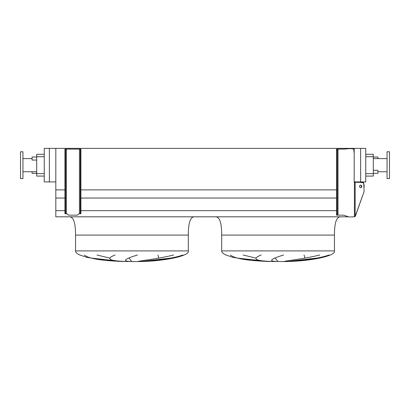 <?xml version="1.0" encoding="UTF-8"?>
<svg xmlns="http://www.w3.org/2000/svg" width="410" height="410" viewBox="0 0 410 410"><rect width="100%" height="100%" fill="white"/><g stroke="black" fill="none" stroke-linecap="round" stroke-linejoin="round"><path stroke-width="0.61" d="M194.407 216.813C190.348 216.813 188.318 222.902 188.318 235.079L188.318 250.91C190.209 255.825 164.523 261.329 138.631 261.554L121.58 261.447L105.165 260.345L86.577 257.28L79.806 254.999C76.983 253.687 75.563 252.329 75.548 250.91L75.548 235.079C75.548 222.902 73.518 216.813 69.454 216.813M96.98 254.999L109.731 258.095M131.748 261.447L129.042 258.095M157.911 254.999L158.803 258.095M141.716 261.447L170.739 258.095M84.352 254.999C89.231 259.34 106.277 260.786 121.678 261.447L91.338 258.095M334.452 235.079L221.682 235.079L334.452 235.079L334.452 250.91C336.349 255.825 310.662 261.329 284.765 261.554L267.72 261.447L251.299 260.345L232.711 257.28L225.946 254.999C223.122 253.687 221.697 252.329 221.682 250.91L221.682 235.079L334.452 235.079C334.452 222.902 336.482 216.813 340.546 216.813M221.682 235.079C221.682 222.902 219.652 216.813 215.593 216.813M243.12 254.999L255.871 258.095M277.888 261.447L275.182 258.095M304.046 254.999L304.943 258.095M287.856 261.447L316.874 258.095M230.492 254.999C235.366 259.34 252.416 260.786 267.817 261.447L237.477 258.095M32.067 171.754L32.067 173.338L36.695 173.338M36.695 157.02L32.067 157.02L32.067 160.064L36.695 160.064M373.305 157.02L377.933 157.02L377.933 158.603M373.305 173.338L377.933 173.338L377.933 170.293L373.305 170.293M20.5 165.179L20.5 178.575L22.934 178.575L22.934 151.782L20.5 151.782L20.5 165.179M389.5 178.575L389.5 151.782L387.066 151.782L387.066 178.575L389.5 178.575M387.066 158.603L373.305 158.603M387.066 171.754L377.933 171.754M365.751 154.278L373.305 154.278L373.305 176.074L365.751 176.074M272.132 261.447C255.271 260.97 251.627 258.818 261.19 254.999M283.612 254.999C270.672 258.987 268.222 261.139 276.273 261.447M329.071 254.999C316.622 259.34 297.209 260.786 287.21 261.447M284.299 261.447C285.186 260.893 304.343 258.9 319.754 254.999M360.636 148.369L360.636 181.922L365.751 181.922L365.751 148.369L354.184 148.369L354.184 182.347L359.539 182.347M354.184 148.369L55.816 148.369L55.816 216.813L348.403 216.813M55.816 210.663L64.949 210.663M80.903 210.663L336.523 210.663M55.816 198.04L64.949 198.04M80.903 198.04L336.523 198.04M55.816 189.881L64.949 189.881M80.903 189.881L336.523 189.881M49.364 148.369L44.249 148.369L44.249 181.922L49.364 181.922L49.364 148.369L55.816 148.369M360.636 181.922L354.184 181.922M55.816 181.922L49.364 181.922M36.695 154.278L44.249 154.278L36.695 154.278L36.695 176.074L44.249 176.074M182.932 254.999C170.483 259.34 151.07 260.786 141.071 261.447M138.16 261.447C139.046 260.893 158.204 258.9 173.614 254.999M125.993 261.447C109.132 260.97 105.488 258.818 115.051 254.999M137.473 254.999C124.532 258.987 122.083 261.139 130.134 261.447M188.318 235.079L75.548 235.079L188.318 235.079M361.748 186.391A1.281 1.107 90 0 0 359.534 186.391A1.281 1.107 90 0 0 361.748 186.391M360.457 187.652A1.281 1.107 90 0 0 360.457 185.13M337.256 150.306L336.523 150.306L336.523 149.091L337.256 149.091L337.256 215.158L336.523 215.158L336.523 213.938L337.256 213.938M337.256 149.091L343.831 149.091L351.544 148.507M351.062 216.921L348.705 216.921L343.831 215.158L337.256 215.158M351.488 216.921L354.424 216.818L355.157 216.439L364.121 191.48L355.49 215.839L354.424 216.818L351.488 216.921M349.31 148.482L353.697 148.968L354.184 153.35L354.184 182.347M361.835 182.378L359.903 182.347L363.701 182.839L364.121 191.48M351.672 148.512L352.667 148.589M352.743 148.599L353.21 148.697M353.779 149.066L353.963 149.455M336.523 150.306L336.523 213.938M64.949 212.539L65.559 212.539L65.559 213.759L64.949 213.759L64.949 149.091L65.559 149.091L65.559 150.306L64.949 150.306M65.559 212.539L65.559 150.306M65.559 213.759L66.461 213.759A1.22 1.22 0 0 1 67.317 214.107L68.121 214.912A0.851 0.851 0 0 0 68.721 215.158L77.131 215.158A0.851 0.851 0 0 0 77.731 214.912L78.541 214.107A1.22 1.22 0 0 1 79.396 213.759L80.293 213.759L80.293 212.539L80.903 212.539L80.903 150.306L80.293 150.306L80.293 149.091L65.559 149.091M80.903 212.539L80.903 213.759L80.293 213.759M80.293 149.091L80.903 149.091L80.903 150.306M80.293 212.539L80.293 150.306M364.121 187.221L364.095 184.987L363.286 182.568M363.275 182.563L361.845 182.378M188.318 250.91L75.548 250.91M334.452 250.91L221.682 250.91M373.305 173.64L365.751 173.64M373.305 156.712L365.751 156.712M36.695 156.712L44.249 156.712M36.695 173.64L44.249 173.64M337.989 149.091L337.989 215.158M354.424 182.347L354.424 216.818M355.157 182.347L355.157 216.439M79.443 213.759L79.443 149.091M66.41 213.759L66.41 149.091M22.934 171.754L36.695 171.754M22.934 158.603L32.067 158.603"/></g></svg>
